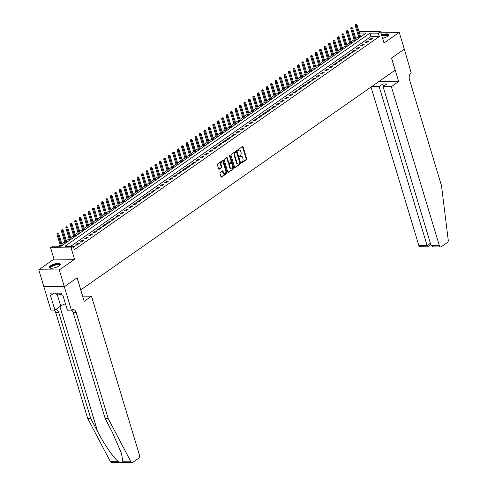 <?xml version="1.0" encoding="UTF-8"?>
<svg xmlns="http://www.w3.org/2000/svg" width="487" height="487" viewBox="0 0 487 487"><rect width="100%" height="100%" fill="white"/><g stroke="black" fill="none" stroke-linecap="round" stroke-linejoin="round"><path stroke-width="0.73" d="M241.382 162.713A0.505 0.335 90.5 0 0 241.826 162.962L246.471 159.718A0.724 0.481 90.5 0 0 246.708 158.75L243.129 146.897A0.724 0.481 90.5 0 0 242.496 146.544L237.851 149.789A0.505 0.335 90.5 0 0 238.131 150.708L238.727 150.288A2.325 1.534 90.5 0 1 239.385 150.075A2.325 1.534 90.5 0 1 240.767 151.42L241.065 152.407A2.325 1.534 90.5 0 1 240.304 155.493L239.701 155.913A0.505 0.335 90.5 0 0 239.981 156.832L240.578 156.412A2.325 1.534 90.5 0 1 241.235 156.199A2.325 1.534 90.5 0 1 242.617 157.544L242.916 158.531A2.325 1.534 90.5 0 1 242.149 161.617L241.552 162.037A0.505 0.335 90.5 0 0 241.382 162.713M59.14 265.859A5.771 1.845 -16.8 0 0 60.339 264.161A5.771 1.845 -16.8 0 0 56.401 263.564A5.771 1.845 -16.8 0 0 50.49 265.786A5.771 1.845 -16.8 0 0 49.29 267.491A5.771 1.845 -16.8 0 0 53.229 268.087A5.771 1.845 -16.8 0 0 59.14 265.859M382.599 38.394A5.771 1.845 -16.8 0 0 387.524 36.367A5.771 1.845 -16.8 0 0 388.717 34.662A5.771 1.845 -16.8 0 0 381.552 34.942M220.221 172.435A0.724 0.481 90.5 0 0 219.984 173.402L220.988 176.726A0.724 0.481 90.5 0 0 221.628 177.079L226.784 173.475A0.724 0.481 90.5 0 0 227.021 172.514L223.442 160.655A0.724 0.481 90.5 0 0 222.803 160.302L217.646 163.906A0.724 0.481 90.5 0 0 217.409 164.868L218.62 168.886A0.724 0.481 90.5 0 0 219.26 169.239L221.463 167.698A0.724 0.481 90.5 0 0 221.707 166.737L221.104 164.74A1.942 1.284 90.5 0 1 222.285 161.982A1.942 1.284 90.5 0 1 223.442 163.108L225.798 170.913A1.942 1.284 90.5 0 1 224.61 173.67A1.942 1.284 90.5 0 1 223.46 172.55L223.064 171.247A0.724 0.481 90.5 0 0 222.431 170.894L220.221 172.435M64.357 286.733L43.83 286.557L38.765 269.786L59.292 269.956L64.357 286.733L77.159 277.785L80.805 289.868L395.158 70.171L391.511 58.093L404.313 49.15L399.249 32.373L383.999 43.033L380.554 31.625L378.326 33.177L379.343 36.531L74.334 249.691L73.324 246.337L71.096 247.895L50.569 247.719L52.797 246.16L61.119 246.233L366.121 33.073L359.443 33.019M59.292 269.956L74.541 259.297L71.096 247.895M234.582 167.23A0.724 0.481 90.5 0 0 235.215 167.583L240.377 163.973A0.724 0.481 90.5 0 0 240.615 163.011L237.035 151.159A0.724 0.481 90.5 0 0 236.396 150.8L231.24 154.409A0.724 0.481 90.5 0 0 231.002 155.371L234.582 167.23M233.577 168.727L228.421 172.331A0.724 0.481 90.5 0 1 227.788 171.978L224.209 160.12A0.724 0.481 90.5 0 1 224.446 159.158L226.65 157.611A0.724 0.481 90.5 0 1 227.289 157.965L228.738 162.774A0.724 0.481 90.5 0 0 229.377 163.127L230.838 162.104A0.724 0.481 90.5 0 0 231.075 161.142L229.566 156.138A0.505 0.335 90.5 0 1 230.181 155.706L233.815 167.759A0.724 0.481 90.5 0 1 233.577 168.727L227.946 172.27M399.249 32.373L380.731 32.215M370.644 39.77L373.316 37.901L371.928 37.889L369.256 39.757L370.644 39.77M366.187 42.88L368.86 41.011L367.472 40.999L364.8 42.868L366.187 42.88M361.738 45.991L364.41 44.122L363.022 44.11L360.35 45.979L361.738 45.991M357.281 49.102L359.954 47.233L358.566 47.221L355.9 49.09L357.281 49.102M352.832 52.212L355.504 50.35L354.116 50.338L351.444 52.2L352.832 52.212M348.382 55.323L351.048 53.46L349.666 53.448L346.994 55.317L348.382 55.323M343.925 58.44L346.598 56.571L345.21 56.559L342.538 58.428L343.925 58.44M339.476 61.551L342.148 59.682L340.76 59.67L338.088 61.539L339.476 61.551M335.019 64.661L337.692 62.793L336.304 62.78L333.632 64.649L335.019 64.661M330.57 67.772L333.242 65.903L331.854 65.897L329.182 67.76L330.57 67.772M326.113 70.883L328.786 69.02L327.398 69.008L324.732 70.871L326.113 70.883M321.663 74L324.336 72.131L322.948 72.119L320.276 73.987L321.663 74M317.214 77.11L319.88 75.242L318.498 75.229L315.826 77.098L317.214 77.11M312.757 80.221L315.43 78.352L314.042 78.34L311.37 80.209L312.757 80.221M308.308 83.332L310.98 81.463L309.592 81.451L306.92 83.32L308.308 83.332M303.851 86.442L306.524 84.58L305.136 84.568L302.464 86.43L303.851 86.442M299.402 89.553L302.074 87.69L300.686 87.678L298.014 89.547L299.402 89.553M294.945 92.67L297.618 90.801L296.23 90.789L293.564 92.658L294.945 92.67M290.495 95.781L293.168 93.912L291.78 93.9L289.108 95.769L290.495 95.781M286.046 98.891L288.712 97.023L287.33 97.01L284.658 98.879L286.046 98.891M281.589 102.002L284.262 100.133L282.874 100.127L280.202 101.99L281.589 102.002M277.14 105.113L279.806 103.25L278.424 103.238L275.752 105.101L277.14 105.113M272.683 108.23L275.356 106.361L273.968 106.349L271.296 108.217L272.683 108.23M268.234 111.34L270.906 109.472L269.518 109.459L266.846 111.328L268.234 111.34M263.777 114.451L266.45 112.582L265.062 112.57L262.39 114.439L263.777 114.451M259.327 117.562L262 115.693L260.612 115.681L257.94 117.55L259.327 117.562M254.871 120.673L257.544 118.81L256.156 118.798L253.49 120.66L254.871 120.673M250.421 123.783L253.094 121.92L251.706 121.908L249.034 123.771L250.421 123.783M245.972 126.9L248.638 125.031L247.256 125.019L244.584 126.888L245.972 126.9M241.515 130.011L244.188 128.142L242.8 128.13L240.128 129.999L241.515 130.011M237.066 133.121L239.738 131.253L238.35 131.24L235.678 133.109L237.066 133.121M232.609 136.232L235.282 134.363L233.894 134.351L231.222 136.22L232.609 136.232M228.16 139.343L230.832 137.48L229.444 137.468L226.772 139.331L228.16 139.343M223.703 142.454L226.376 140.591L224.988 140.579L222.322 142.447L223.703 142.454M219.253 145.57L221.926 143.702L220.538 143.689L217.866 145.558L219.253 145.57M214.804 148.681L217.47 146.812L216.088 146.8L213.416 148.669L214.804 148.681M210.347 151.792L213.02 149.923L211.632 149.911L208.96 151.78L210.347 151.792M205.898 154.903L208.57 153.034L207.182 153.028L204.51 154.89L205.898 154.903M201.441 158.013L204.114 156.15L202.726 156.138L200.054 158.001L201.441 158.013M196.992 161.13L199.664 159.261L198.276 159.249L195.604 161.118L196.992 161.13M192.535 164.241L195.208 162.372L193.82 162.36L191.154 164.229L192.535 164.241M188.085 167.351L190.758 165.483L189.37 165.47L186.698 167.339L188.085 167.351M183.636 170.462L186.302 168.593L184.92 168.581L182.248 170.45L183.636 170.462M179.179 173.573L181.852 171.71L180.464 171.698L177.792 173.561L179.179 173.573M174.73 176.684L177.402 174.821L176.014 174.809L173.342 176.671L174.73 176.684M170.273 179.8L172.946 177.932L171.558 177.919L168.886 179.788L170.273 179.8M165.823 182.911L168.496 181.042L167.108 181.03L164.436 182.899L165.823 182.911M161.367 186.022L164.04 184.153L162.652 184.141L159.986 186.01L161.367 186.022M156.917 189.133L159.59 187.264L158.202 187.252L155.53 189.12L156.917 189.133M152.468 192.243L155.134 190.38L153.752 190.368L151.08 192.231L152.468 192.243M148.011 195.354L150.684 193.491L149.296 193.479L146.624 195.348L148.011 195.354M143.562 198.471L146.228 196.602L144.846 196.59L142.174 198.459L143.562 198.471M139.105 201.581L141.778 199.713L140.39 199.7L137.718 201.569L139.105 201.581M134.655 204.692L137.328 202.823L135.94 202.811L133.268 204.68L134.655 204.692M130.199 207.803L132.872 205.934L131.484 205.928L128.811 207.791L130.199 207.803M125.749 210.914L128.422 209.051L127.034 209.039L124.362 210.901L125.749 210.914M121.293 214.03L123.966 212.162L122.578 212.149L119.912 214.018L121.293 214.03M116.843 217.141L119.516 215.272L118.128 215.26L115.456 217.129L116.843 217.141M112.394 220.252L115.06 218.383L113.678 218.371L111.006 220.24L112.394 220.252M107.937 223.363L110.61 221.494L109.222 221.482L106.55 223.35L107.937 223.363M103.487 226.473L106.16 224.61L104.772 224.598L102.1 226.461L103.487 226.473M99.031 229.584L101.704 227.721L100.316 227.709L97.644 229.578L99.031 229.584M94.581 232.701L97.254 230.832L95.866 230.82L93.194 232.689L94.581 232.701M90.125 235.811L92.798 233.943L91.41 233.93L88.744 235.799L90.125 235.811M85.675 238.922L88.348 237.053L86.96 237.041L84.288 238.91L85.675 238.922M81.226 242.033L83.892 240.164L82.51 240.158L79.838 242.021L81.226 242.033M76.769 245.144L79.442 243.281L78.054 243.269L75.382 245.131L76.769 245.144M379.343 36.531L371.015 36.464L70.743 246.312M73.628 247.341L74.992 246.392L73.385 246.532M358.542 36.549L355.717 38.522M354.092 39.66L351.261 41.632M349.642 42.771L346.811 44.749M345.186 45.881L342.355 47.86M340.736 48.992L337.905 50.971M336.28 52.103L333.455 54.081M331.83 55.22L328.999 57.192M327.374 58.33L324.549 60.309M322.924 61.441L320.093 63.42M318.468 64.552L315.643 66.53M314.018 67.663L311.187 69.641M309.568 70.779L306.737 72.752M305.112 73.89L302.287 75.862M300.662 77.001L297.831 78.979M296.206 80.111L293.381 82.09M291.756 83.222L288.925 85.201M287.3 86.333L284.475 88.311M282.85 89.45L280.019 91.422M278.4 92.56L275.569 94.533M273.944 95.671L271.119 97.65M269.494 98.782L266.663 100.76M265.038 101.893L262.213 103.871M260.588 105.003L257.757 106.982M256.132 108.12L253.307 110.092M251.682 111.231L248.851 113.209M247.232 114.342L244.401 116.32M242.776 117.452L239.945 119.431M238.326 120.563L235.495 122.541M233.87 123.68L231.045 125.652M229.42 126.79L226.589 128.763M224.964 129.901L222.139 131.88M220.514 133.012L217.683 134.99M216.064 136.123L213.233 138.101M211.608 139.233L208.777 141.212M207.158 142.35L204.327 144.322M202.702 145.461L199.877 147.433M198.252 148.572L195.421 150.55M193.796 151.682L190.971 153.661M189.346 154.793L186.515 156.771M184.89 157.904L182.065 159.882M180.44 161.02L177.609 162.993M175.99 164.131L173.159 166.11M171.534 167.242L168.709 169.22M167.084 170.353L164.253 172.331M162.628 173.463L159.803 175.442M158.178 176.58L155.347 178.552M153.722 179.691L150.897 181.663M149.272 182.802L146.441 184.78M144.822 185.912L141.991 187.891M140.366 189.023L137.541 191.001M135.916 192.134L133.085 194.112M131.46 195.25L128.635 197.223M127.01 198.361L124.179 200.34M122.554 201.472L119.729 203.45M118.104 204.583L115.273 206.561M113.654 207.693L110.823 209.672M109.198 210.804L106.367 212.782M104.748 213.921L101.917 215.893M100.292 217.032L97.467 219.01M95.842 220.142L93.011 222.121M91.386 223.253L88.561 225.231M86.936 226.364L84.105 228.342M82.486 229.48L79.655 231.453M78.03 232.591L75.199 234.564M73.58 235.702L70.749 237.68M69.124 238.813L66.299 240.791M64.674 241.923L61.843 243.902M60.218 245.034L58.537 246.209M361.391 36.379L360.459 36.373M74.541 259.297L54.014 259.127L38.765 269.786M54.014 259.127L50.569 247.719M359.156 32.057L360.027 31.448L380.554 31.625M378.326 33.177L370.004 33.11L65.002 246.264L73.324 246.337M371.015 36.464L370.004 33.11M371.928 37.889L372.171 38.698M367.472 40.999L367.715 41.809M363.022 44.11L363.265 44.92M358.566 47.221L358.816 48.036M354.116 50.338L354.359 51.147M349.666 53.448L349.909 54.258M345.21 56.559L345.453 57.369M340.76 59.67L341.003 60.479M336.304 62.78L336.547 63.59M331.854 65.897L332.097 66.707M327.398 69.008L327.648 69.818M322.948 72.119L323.191 72.928M318.498 75.229L318.742 76.039M314.042 78.34L314.285 79.15M309.592 81.451L309.835 82.266M305.136 84.568L305.379 85.377M300.686 87.678L300.929 88.488M296.23 90.789L296.48 91.599M291.78 93.9L292.023 94.709M287.33 97.01L287.573 97.82M282.874 100.127L283.117 100.937M278.424 103.238L278.667 104.048M273.968 106.349L274.211 107.158M269.518 109.459L269.761 110.269M265.062 112.57L265.312 113.38M260.612 115.681L260.855 116.49M256.156 118.798L256.406 119.607M251.706 121.908L251.949 122.718M247.256 125.019L247.499 125.829M242.8 128.13L243.043 128.939M238.35 131.24L238.593 132.05M233.894 134.351L234.137 135.167M229.444 137.468L229.687 138.278M224.988 140.579L225.238 141.388M220.538 143.689L220.781 144.499M216.088 146.8L216.331 147.61M211.632 149.911L211.875 150.72M207.182 153.028L207.425 153.837M202.726 156.138L202.969 156.948M198.276 159.249L198.519 160.059M193.82 162.36L194.07 163.169M189.37 165.47L189.613 166.28M184.92 168.581L185.163 169.397M180.464 171.698L180.707 172.508M176.014 174.809L176.257 175.618M171.558 177.919L171.801 178.729M167.108 181.03L167.351 181.84M162.652 184.141L162.902 184.95M158.202 187.252L158.445 188.067M153.752 190.368L153.995 191.178M149.296 193.479L149.539 194.289M144.846 196.59L145.089 197.399M140.39 199.7L140.633 200.51M135.94 202.811L136.183 203.621M131.484 205.928L131.733 206.738M127.034 209.039L127.277 209.848M122.578 212.149L122.827 212.959M118.128 215.26L118.371 216.07M113.678 218.371L113.921 219.18M109.222 221.482L109.465 222.297M104.772 224.598L105.015 225.408M100.316 227.709L100.559 228.519M95.866 230.82L96.109 231.629M91.41 233.93L91.659 234.74M86.96 237.041L87.203 237.851M82.51 240.158L82.753 240.968M78.054 243.269L78.297 244.078M73.604 246.379L73.847 247.189M241.235 156.199L240.681 156.193A2.325 1.534 90.5 0 0 240.024 156.412L240.578 156.412M239.586 156.717L240.024 156.412M239.385 150.075L238.831 150.069A2.325 1.534 90.5 0 0 238.173 150.282L238.727 150.288M237.741 150.586L238.173 150.282M241.436 162.841L245.917 159.712A0.724 0.481 90.5 0 0 246.154 158.744L242.575 146.891A0.724 0.481 90.5 0 0 242.416 146.599M234.746 167.522L239.817 163.973A0.724 0.481 90.5 0 0 240.061 163.005L236.481 151.153A0.724 0.481 90.5 0 0 236.317 150.86M239.616 163.388A0.505 0.335 90.5 0 0 239.781 162.713L236.639 152.309A0.505 0.335 90.5 0 0 236.195 152.06L235.562 152.504A2.325 1.534 90.5 0 0 234.801 155.59L236.95 162.701A2.325 1.534 90.5 0 0 238.326 164.046A2.325 1.534 90.5 0 0 238.983 163.833L239.616 163.388M235.927 152.06A0.505 0.335 90.5 0 0 235.641 152.054L236.195 152.06M238.326 164.046L237.772 164.046A2.325 1.534 90.5 0 1 236.39 162.695L234.247 155.584A2.325 1.534 90.5 0 1 235.008 152.498L235.641 152.054M228.817 163.127A0.724 0.481 90.5 0 1 228.184 162.774L226.735 157.965A0.724 0.481 90.5 0 0 226.571 157.672M233.023 168.721A0.724 0.481 90.5 0 0 233.261 167.759L229.62 155.706A0.505 0.335 90.5 0 0 229.596 155.633M230.248 167.765A1.942 1.284 90.5 0 0 231.398 168.892A1.942 1.284 90.5 0 0 232.585 166.128L231.751 163.382A0.724 0.481 90.5 0 0 231.118 163.029L229.651 164.052A0.724 0.481 90.5 0 0 229.414 165.014L230.248 167.765L229.687 167.759A1.942 1.284 90.5 0 0 230.844 168.886L231.398 168.892M230.972 163.023A0.724 0.481 90.5 0 0 230.564 163.023L231.118 163.029M229.687 167.759L228.86 165.008A0.724 0.481 90.5 0 1 229.097 164.046L230.564 163.023M224.61 173.67L224.057 173.67A1.942 1.284 90.5 0 1 222.906 172.544L222.51 171.241A0.724 0.481 90.5 0 0 222.352 170.949M222.285 161.982L221.731 161.976A1.942 1.284 90.5 0 0 220.55 164.74L221.104 164.74M218.785 169.178L220.909 167.692A0.724 0.481 90.5 0 0 221.147 166.731L220.55 164.74M221.153 177.018L226.23 173.469A0.724 0.481 90.5 0 0 226.467 172.508L222.888 160.649A0.724 0.481 90.5 0 0 222.723 160.357M356.393 24.356L355.394 24.66L356.393 24.356L357.056 25.105L355.254 25.659L358.998 38.053M355.948 24.667L359.82 37.475M357.056 25.105L360.623 36.915M355.254 25.659L355.394 24.66M381.79 35.721A4.992 1.595 163.2 0 1 388.102 35.843A4.992 1.595 163.2 0 1 388.054 35.953M387.902 36.081A4.62 1.479 -16.8 0 0 387.883 35.868A4.62 1.479 -16.8 0 0 381.93 36.172M388.729 34.991A5.734 1.832 -16.8 0 0 381.723 35.49M50.557 268.197A4.992 1.595 163.2 0 1 50.234 267.387A4.992 1.595 163.2 0 1 55.707 264.526A4.992 1.595 163.2 0 1 59.724 265.342A4.992 1.595 163.2 0 1 59.676 265.445M59.517 265.579A4.62 1.479 -16.8 0 0 59.505 265.36A4.62 1.479 -16.8 0 0 55.201 265.129A4.62 1.479 -16.8 0 0 50.685 267.643A4.62 1.479 -16.8 0 0 50.654 268.033A4.62 1.479 -16.8 0 0 50.758 268.221M60.345 264.49A5.734 1.832 -16.8 0 0 54.769 264.514A5.734 1.832 -16.8 0 0 49.528 267.54A5.734 1.832 -16.8 0 0 49.467 267.771M54.964 293.095L57.831 295.085L61.703 294.251M57.235 293.113L57.831 295.085M371.015 87.045L418.85 245.497L427.148 245.57L430.392 243.299M391.365 86.637L439.384 245.673A2.222 1.467 90.5 0 0 440.698 246.958A2.222 1.467 90.5 0 0 441.325 246.751L447.401 242.502A2.222 1.467 90.5 0 0 448.235 240.067L441.49 185.687L409.482 79.667A5.18 3.421 -89.5 0 1 411.18 72.788L404.332 49.132L391.578 58.05L398.67 81.536L391.365 86.637L383.074 86.564L386.769 83.983L382.831 83.953L379.13 86.534L427.428 246.635M379.13 86.534L371.837 86.473M398.67 81.536L379.136 81.366M383.074 86.564L431.086 245.6L439.384 245.673M430.776 244.565L427.507 246.842L420.171 246.781A2.222 1.467 -89.5 0 1 418.85 245.497M382.831 83.953L383.525 86.254M440.698 246.958L433.357 246.891L431.086 245.6M122.815 461.749L130.936 461.822A2.222 1.467 90.5 0 0 132.068 462.65L111.535 462.473A2.222 1.467 -89.5 0 1 110.403 461.646L87.684 418.43L90.722 418.455L97.692 431.707C104.2 444.369 114.037 458.541 118.524 461.713C120.624 462.595 122.054 462.607 122.815 461.749L121.604 453.714L112.144 431.829L105.18 418.577L73.166 312.557A5.18 3.421 90.5 0 0 71.607 310.109M82.717 296.473L83.192 296.145L91.483 296.218L139.501 455.248A2.222 1.467 90.5 0 1 138.771 458.194L132.695 462.443A2.222 1.467 90.5 0 1 132.068 462.65M105.18 418.577L108.217 418.607L76.203 312.581A5.18 3.421 90.5 0 0 73.129 309.586A5.18 3.421 90.5 0 0 71.668 310.067L67.401 310.201L62.866 295.171L61.977 295.165L61.368 293.15L50.66 293.058L51.269 295.073L50.38 295.067L54.921 310.097L50.898 310.061L43.806 286.575L64.333 286.752L77.092 277.834L84.184 301.319L91.483 296.218M87.684 418.43L55.676 312.411A5.18 3.421 90.5 0 0 54.276 310.091M55.847 309.446A5.18 3.421 90.5 0 1 58.714 312.435L90.722 418.455M130.936 461.822L108.217 418.607M71.425 310.237L64.333 286.752M54.921 310.097L60.729 306.037A8.322 2.66 163.2 0 1 65.465 303.778M51.269 295.073L54.106 293.089M351.943 27.467L350.938 27.771L351.943 27.467L352.606 28.216L350.804 28.77L354.548 41.164M351.492 27.777L355.37 40.591M352.606 28.216L356.167 40.031M350.804 28.77L350.938 27.771M347.487 30.578L346.488 30.882L347.487 30.578L348.15 31.326L346.348 31.88L350.092 44.274M347.042 30.888L350.914 43.702M348.15 31.326L351.717 43.142M346.348 31.88L346.488 30.882M343.037 33.688L342.032 33.999L343.037 33.688L343.7 34.437L341.898 34.991L345.642 47.385M342.592 33.999L346.464 46.813M343.7 34.437L347.268 46.253M341.898 34.991L342.032 33.999M338.581 36.799L337.582 37.109L338.581 36.799L339.244 37.554L337.448 38.102L341.186 50.502M338.136 37.115L342.008 49.924M339.244 37.554L342.811 49.364M337.448 38.102L337.582 37.109M334.131 39.916L333.132 40.22L334.131 39.916L334.794 40.664L332.992 41.212L336.736 53.613M333.686 40.226L337.558 53.034M334.794 40.664L338.362 52.474M332.992 41.212L333.132 40.22M329.675 43.026L328.676 43.331L329.675 43.026L330.338 43.775L328.542 44.329L332.28 56.723M329.23 43.337L333.108 56.151M330.338 43.775L333.905 55.591M328.542 44.329L328.676 43.331M325.225 46.137L324.226 46.442L325.225 46.137L325.888 46.886L324.086 47.44L327.83 59.834M324.78 46.448L328.652 59.262M325.888 46.886L329.456 58.702M324.086 47.44L324.226 46.442M320.775 49.248L319.77 49.558L320.775 49.248L321.438 49.997L319.636 50.551L323.38 62.945M320.324 49.558L324.202 62.373M321.438 49.997L324.999 61.812M319.636 50.551L319.77 49.558M316.319 52.359L315.32 52.669L316.319 52.359L316.982 53.113L315.18 53.661L318.924 66.062M315.874 52.669L319.746 65.483M316.982 53.113L320.549 64.923M315.18 53.661L315.32 52.669M311.869 55.475L310.864 55.78L311.869 55.475L312.532 56.224L310.73 56.772L314.474 69.172M311.424 55.786L315.296 68.594M312.532 56.224L316.1 68.034M310.73 56.772L310.864 55.78M307.413 58.586L306.414 58.89L307.413 58.586L308.076 59.335L306.28 59.889L310.018 72.283M306.968 58.897L310.84 71.705M308.076 59.335L311.643 71.145M306.28 59.889L306.414 58.89M302.963 61.697L301.964 62.001L302.963 61.697L303.626 62.446L301.824 63L305.568 75.394M302.518 62.007L306.39 74.821M303.626 62.446L307.194 74.261M301.824 63L301.964 62.001M298.507 64.808L297.508 65.112L298.507 64.808L299.17 65.556L297.374 66.11L301.112 78.504M298.062 65.118L301.94 77.932M299.17 65.556L302.737 77.372M297.374 66.11L297.508 65.112M294.057 67.918L293.058 68.229L294.057 67.918L294.72 68.667L292.918 69.221L296.662 81.615M293.612 68.229L297.484 81.043M294.72 68.667L298.288 80.483M292.918 69.221L293.058 68.229M289.607 71.029L288.602 71.339L289.607 71.029L290.264 71.784L288.468 72.332L292.212 84.732M289.156 71.346L293.034 84.154M290.264 71.784L293.831 83.594M288.468 72.332L288.602 71.339M285.151 74.146L284.152 74.45L285.151 74.146L285.814 74.895L284.012 75.442L287.756 87.843M284.706 74.456L288.578 87.264M285.814 74.895L289.381 86.704M284.012 75.442L284.152 74.45M280.701 77.256L279.696 77.561L280.701 77.256L281.364 78.005L279.562 78.559L283.306 90.953M280.25 77.567L284.128 90.381M281.364 78.005L284.932 89.821M279.562 78.559L279.696 77.561M276.245 80.367L275.246 80.672L276.245 80.367L276.908 81.116L275.106 81.67L278.85 94.064M275.8 80.678L279.672 93.492M276.908 81.116L280.475 92.932M275.106 81.67L275.246 80.672M271.795 83.478L270.79 83.782L271.795 83.478L272.458 84.227L270.656 84.781L274.4 97.175M271.35 83.788L275.222 96.603M272.458 84.227L276.026 96.042M270.656 84.781L270.79 83.782M267.339 86.589L266.34 86.899L267.339 86.589L268.002 87.337L267.205 87.904L266.206 87.891L269.944 100.285M266.894 86.899L270.772 99.713M268.002 87.337L271.569 99.153M266.206 87.891L266.34 86.899M262.889 89.705L261.89 90.01L262.889 89.705L263.552 90.454L261.75 91.002L265.494 103.402M262.444 90.016L266.316 102.824M263.552 90.454L267.12 102.264M261.75 91.002L261.89 90.01M258.433 92.816L257.434 93.12L258.433 92.816L259.096 93.565L257.3 94.113L261.044 106.513M257.988 93.127L261.866 105.935M259.096 93.565L262.663 105.375M257.3 94.113L257.434 93.12M253.983 95.927L252.984 96.231L253.983 95.927L254.646 96.676L252.844 97.23L256.588 109.624M253.538 96.237L257.41 109.051M254.646 96.676L258.213 108.491M252.844 97.23L252.984 96.231M249.533 99.038L248.528 99.342L249.533 99.038L250.196 99.786L248.394 100.34L252.138 112.734M249.082 99.348L252.96 112.162M250.196 99.786L253.757 111.602M248.394 100.34L248.528 99.342M245.077 102.148L244.078 102.459L245.077 102.148L245.74 102.897L243.938 103.451L247.682 115.845M244.632 102.459L248.504 115.273M245.74 102.897L249.307 114.713M243.938 103.451L244.078 102.459M240.627 105.259L239.622 105.569L240.627 105.259L241.29 106.014L239.488 106.562L243.232 118.962M240.182 105.576L244.054 118.384M241.29 106.014L244.858 117.824M239.488 106.562L239.622 105.569M236.171 108.376L235.172 108.68L236.171 108.376L236.834 109.125L235.038 109.672L238.776 122.073M235.726 108.686L239.604 121.494M236.834 109.125L240.401 120.934M235.038 109.672L235.172 108.68M231.721 111.486L230.722 111.791L231.721 111.486L232.384 112.235L230.582 112.789L234.326 125.183M231.276 111.797L235.148 124.605M232.384 112.235L235.952 124.045M230.582 112.789L230.722 111.791M227.265 114.597L226.266 114.902L227.265 114.597L227.928 115.346L226.132 115.9L229.876 128.294M226.82 114.908L230.698 127.722M227.928 115.346L231.495 127.162M226.132 115.9L226.266 114.902M222.815 117.708L221.816 118.012L222.815 117.708L223.478 118.457L221.676 119.011L225.42 131.405M222.37 118.018L226.242 130.833M223.478 118.457L227.045 130.273M221.676 119.011L221.816 118.012M218.365 120.819L217.36 121.129L218.365 120.819L219.028 121.567L217.226 122.121L220.97 134.515M217.914 121.129L221.792 133.943M219.028 121.567L222.589 133.383M217.226 122.121L217.36 121.129M213.909 123.929L212.91 124.24L213.909 123.929L214.572 124.684L212.77 125.232L216.514 137.632M213.464 124.246L217.336 137.054M214.572 124.684L218.139 136.494M212.77 125.232L212.91 124.24M209.459 127.046L208.454 127.35L209.459 127.046L210.122 127.795L208.32 128.343L212.064 140.743M209.014 127.357L212.886 140.165M210.122 127.795L213.69 139.605M208.32 128.343L208.454 127.35M205.003 130.157L204.004 130.461L205.003 130.157L205.666 130.906L203.87 131.46L207.608 143.854M204.558 130.467L208.43 143.281M205.666 130.906L209.233 142.721M203.87 131.46L204.004 130.461M200.553 133.268L199.554 133.572L200.553 133.268L201.216 134.016L199.414 134.57L203.158 146.964M200.108 133.578L203.98 146.392M201.216 134.016L204.784 145.832M199.414 134.57L199.554 133.572M196.097 136.378L195.098 136.689L196.097 136.378L196.76 137.127L194.964 137.681L198.702 150.075M195.652 136.689L199.53 149.503M196.76 137.127L200.327 148.943M194.964 137.681L195.098 136.689M191.647 139.489L190.648 139.799L191.647 139.489L192.31 140.244L190.508 140.792L194.252 153.192M191.202 139.799L195.074 152.614M192.31 140.244L195.877 152.054M190.508 140.792L190.648 139.799M187.197 142.606L186.192 142.91L187.197 142.606L187.86 143.355L186.058 143.902L189.802 156.303M186.746 142.916L190.624 155.724M187.86 143.355L191.421 155.164M186.058 143.902L186.192 142.91M182.741 145.716L181.742 146.021L182.741 145.716L183.404 146.465L181.602 147.013L185.346 159.413M182.296 146.027L186.168 158.835M183.404 146.465L186.971 158.275M181.602 147.013L181.742 146.021M178.291 148.827L177.286 149.132L178.291 148.827L178.954 149.576L177.152 150.13L180.896 162.524M177.846 149.138L181.718 161.952M178.954 149.576L182.522 161.392M177.152 150.13L177.286 149.132M173.835 151.938L172.836 152.242L173.835 151.938L174.498 152.687L172.702 153.241L176.44 165.635M173.39 152.248L177.262 165.063M174.498 152.687L178.065 164.503M172.702 153.241L172.836 152.242M169.385 155.049L168.386 155.359L169.385 155.049L170.048 155.797L168.246 156.351L171.99 168.745M168.94 155.359L172.812 168.173M170.048 155.797L173.615 167.613M168.246 156.351L168.386 155.359M164.929 158.159L163.93 158.47L164.929 158.159L165.592 158.914L163.796 159.462L167.534 171.862M164.484 158.476L168.362 171.284M165.592 158.914L169.159 170.724M163.796 159.462L163.93 158.47M160.479 161.276L159.48 161.581L160.479 161.276L161.142 162.025L159.34 162.573L163.084 174.973M160.034 161.587L163.906 174.395M161.142 162.025L164.709 173.835M159.34 162.573L159.48 161.581M156.029 164.387L155.024 164.691L156.029 164.387L156.686 165.136L154.89 165.69L158.634 178.084M155.578 164.697L159.456 177.505M156.686 165.136L160.253 176.945M154.89 165.69L155.024 164.691M151.573 167.498L150.574 167.802L151.573 167.498L152.236 168.246L150.434 168.8L154.178 181.194M151.128 167.808L155 180.622M152.236 168.246L155.803 180.062M150.434 168.8L150.574 167.802M147.123 170.608L146.118 170.913L147.123 170.608L147.786 171.357L145.984 171.911L149.728 184.305M146.672 170.919L150.55 183.733M147.786 171.357L151.354 183.173M145.984 171.911L146.118 170.913M142.667 173.719L141.668 174.029L142.667 173.719L143.33 174.468L141.528 175.022L145.272 187.416M142.222 174.029L146.094 186.844M143.33 174.468L146.897 186.284M141.528 175.022L141.668 174.029M138.217 176.83L137.212 177.14L138.217 176.83L138.88 177.585L137.078 178.132L140.822 190.533M137.772 177.146L141.644 189.954M138.88 177.585L142.447 189.394M137.078 178.132L137.212 177.14M133.761 179.947L132.762 180.251L133.761 179.947L134.424 180.695L132.628 181.243L136.366 193.643M133.316 180.257L137.194 193.065M134.424 180.695L137.991 192.505M132.628 181.243L132.762 180.251M129.311 183.057L128.312 183.362L129.311 183.057L129.974 183.806L128.172 184.36L131.916 196.754M128.866 183.368L132.738 196.182M129.974 183.806L133.541 195.622M128.172 184.36L128.312 183.362M124.855 186.168L123.856 186.472L124.855 186.168L125.518 186.917L123.722 187.471L127.466 199.865M124.41 186.478L128.288 199.293M125.518 186.917L129.085 198.733M123.722 187.471L123.856 186.472M120.405 189.279L119.406 189.589L120.405 189.279L121.068 190.027L119.266 190.581L123.01 202.976M119.96 189.589L123.832 202.403M121.068 190.027L124.635 201.843M119.266 190.581L119.406 189.589M115.955 192.389L114.95 192.7L115.955 192.389L116.618 193.144L114.816 193.692L118.56 206.092M115.504 192.7L119.382 205.514M116.618 193.144L120.179 204.954M114.816 193.692L114.95 192.7M111.499 195.506L110.5 195.811L111.499 195.506L112.162 196.255L110.36 196.803L114.104 209.203M111.054 195.817L114.926 208.625M112.162 196.255L115.729 208.065M110.36 196.803L110.5 195.811M107.049 198.617L106.044 198.921L107.049 198.617L107.712 199.366L105.91 199.92L109.654 212.314M106.604 198.927L110.476 211.735M107.712 199.366L111.28 211.175M105.91 199.92L106.044 198.921M102.593 201.728L101.594 202.032L102.593 201.728L103.256 202.476L101.46 203.03L105.198 215.424M102.148 202.038L106.026 214.852M103.256 202.476L106.823 214.292M101.46 203.03L101.594 202.032M98.143 204.838L97.144 205.143L98.143 204.838L98.806 205.587L97.004 206.141L100.748 218.535M97.698 205.149L101.57 217.963M98.806 205.587L102.373 217.403M97.004 206.141L97.144 205.143M93.687 207.949L92.688 208.259L93.687 207.949L94.35 208.698L92.554 209.252L96.298 221.646M93.242 208.259L97.12 221.074M94.35 208.698L97.917 220.514M92.554 209.252L92.688 208.259M89.237 211.06L88.238 211.37L89.237 211.06L89.9 211.815L88.098 212.362L91.842 224.763M88.792 211.376L92.664 224.184M89.9 211.815L93.467 223.624M88.098 212.362L88.238 211.37M84.787 214.177L83.782 214.481L84.787 214.177L85.45 214.925L83.648 215.473L87.392 227.873M84.336 214.487L88.214 227.295M85.45 214.925L89.011 226.735M83.648 215.473L83.782 214.481M80.331 217.287L79.332 217.592L80.331 217.287L80.994 218.036L79.192 218.59L82.936 230.984M79.886 217.598L83.758 230.412M80.994 218.036L84.561 229.852M79.192 218.59L79.332 217.592M75.881 220.398L74.876 220.702L75.881 220.398L76.544 221.147L74.742 221.701L78.486 234.095M75.436 220.708L79.308 233.523M76.544 221.147L80.111 232.963M74.742 221.701L74.876 220.702M71.425 223.509L70.426 223.813L71.425 223.509L72.088 224.257L70.292 224.811L74.03 237.206M70.98 223.819L74.852 236.633M72.088 224.257L75.655 236.073M70.292 224.811L70.426 223.813M66.975 226.619L65.976 226.93L66.975 226.619L67.638 227.368L65.836 227.922L69.58 240.316M66.53 226.93L70.402 239.744M67.638 227.368L71.205 239.184M65.836 227.922L65.976 226.93M62.519 229.736L61.52 230.041L62.519 229.736L63.182 230.485L61.386 231.033L65.124 243.433M62.074 230.047L65.952 242.855M63.182 230.485L66.749 242.295M61.386 231.033L61.52 230.041M58.069 232.847L57.07 233.151L58.069 232.847L58.732 233.596L56.93 234.144L60.577 246.227M57.624 233.157L61.496 245.965M58.732 233.596L62.299 245.405M56.93 234.144L57.07 233.151M242.575 146.891L243.129 146.897M246.154 158.744L246.708 158.75M245.917 159.712L246.471 159.718M236.481 151.153L237.035 151.159M240.061 163.005L240.615 163.011M239.817 163.973L240.377 163.973M234.807 167.577L235.215 167.583M235.008 152.498L235.562 152.504M234.247 155.584L234.801 155.59M236.39 162.695L236.95 162.701M228.013 172.325L228.421 172.331M226.735 157.965L227.289 157.965M228.184 162.774L228.738 162.774M229.62 155.706L230.181 155.706M233.261 167.759L233.815 167.759M229.097 164.046L229.651 164.052M228.86 165.008L229.414 165.014M222.51 171.241L223.064 171.247M222.906 172.544L223.46 172.55M221.147 166.731L221.707 166.737M220.909 167.692L221.463 167.698M218.852 169.239L219.26 169.239M222.888 160.649L223.442 160.655M226.467 172.508L227.021 172.514M226.23 173.469L226.784 173.475M221.214 177.073L221.628 177.079M97.692 431.707L59.919 306.603M73.166 312.557L76.203 312.581M58.714 312.435L55.676 312.411M110.403 461.646L118.524 461.713M57.332 294.781L60.729 306.037M235.781 152.011L236.341 152.011M228.616 163.194L229.17 163.194M230.765 162.956L231.325 162.962"/></g></svg>
